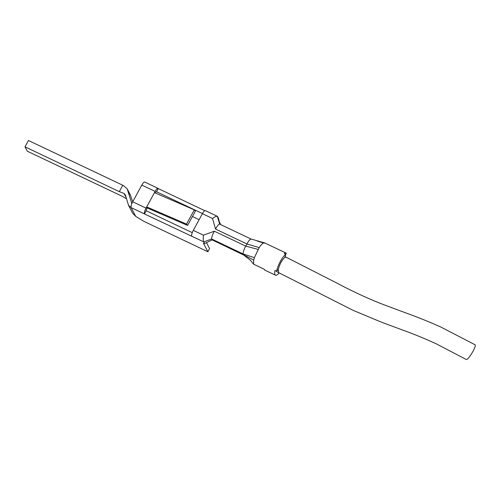 <?xml version="1.0" encoding="UTF-8"?>
<svg xmlns="http://www.w3.org/2000/svg" width="500" height="500" viewBox="0 0 500 500"><rect width="100%" height="100%" fill="white"/><g stroke="black" fill="none" stroke-linecap="round" stroke-linejoin="round"><path stroke-width="0.75" d="M146.175 210.763L144.45 213.931L131.125 207.606A5.025 1.369 -64.6 0 1 132.713 201.788L141.806 185.1L155.131 191.425L154.469 192.644L194.306 209.862L195.369 211.163L187.594 225.419L147.262 207.987L146.6 209.2A1.35 0.369 115.4 0 0 146.175 210.763L192.262 232.65M206.444 242.544L209.6 248.575L207.869 251.744L203.425 243.238L204.638 243.562L212.113 239.869L211.656 239C211.519 237.387 212.406 234.788 214.325 231.194L203.463 235.188C203.106 238.269 203.206 240.506 203.769 241.9L144.45 213.931A5.025 1.369 -64.6 0 1 146.031 208.113L132.713 201.788L130.194 194.6M128.519 205.306L132.688 213.287L135.712 216.381L131.125 207.606L128.525 205.319L125.344 194.862L123.994 193.419L119.312 191.637L25 146.844L28.456 140.506L123.419 185.55L127.2 188.869L131.825 203.65M25 146.844L27.275 151.194L121.587 195.987L126.494 198.756M264.969 243.125L263.556 242.994C262.319 243.581 260.863 245.113 259.2 247.594L254.387 257.663L253.731 260.069L253.512 264.137L264.169 269.2A12.263 3.337 115.4 0 0 264.831 270.131L275.487 275.188A12.263 3.337 -64.6 0 1 274.975 270.512L276.575 271.275L278.306 269.356C279.756 263.994 281.931 260.012 284.819 257.406L285.881 254.2L284.281 253.444A12.263 3.337 -64.6 0 1 286.006 253.044A12.263 3.337 -64.6 0 1 286.288 253.244L285.812 254.169M285.062 256.669L336.106 282.681C351.163 290.675 368.663 299.056 385.381 305.3L405.625 312.856C416.438 316.7 428.019 321.35 440.369 326.806L475 344.738C477.106 345.562 467.912 360.894 466.194 359.45M278.306 269.356L278.669 272.613L277.062 271.869A8.581 2.338 -64.6 0 1 276.606 271.238M279.219 272.887A12.263 3.337 -64.6 0 1 275.487 275.188M276.575 271.275A12.263 3.337 -64.6 0 1 285.881 254.2M284.819 257.406L286.006 257.144M286.006 253.044L264.694 242.919L251.006 239.013M243.819 255.094L212.113 239.869L243.819 255.094L250.487 260.294L253.512 264.137M254.387 257.663L243.094 253.931C243.088 251.919 243.981 249.319 245.763 246.125L214.325 231.194M253.731 260.069L243.55 254.8L243.094 253.931L211.656 239L203.769 241.9L204.638 243.562M258.075 249.406L245.763 246.125L246.931 243.975C248.675 240.706 250.081 239.094 251.156 239.144M263.556 242.994L257.219 241.025M219.587 224.081L251.056 239.031M135.712 216.381L143.856 221.344L207.869 251.744M119.312 191.637L122.762 185.3M191.725 236.181A5.025 1.369 -64.6 0 1 193.312 230.362L202.406 213.681A5.025 1.369 -64.6 0 1 205.344 210.625L217.244 216.275M202.406 213.681L212.556 218.5L215.494 229.05C217.469 225.506 218.881 223.894 219.719 224.213M219.944 224.25L218.456 218.219L217.587 216.556C216.663 215.894 214.988 216.544 212.556 218.5M217.312 216.306L219.694 224.131M220.769 224.644L219.312 221.85M199.137 219.675L192.45 216.5M204.806 210.688L158.269 188.588L156.537 191.756L202.469 213.569M141.806 185.1A5.025 1.369 -64.6 0 1 144.744 182.05L158.062 188.375A5.025 1.369 -64.6 0 1 158.269 188.588M155.131 191.425A5.025 1.369 -64.6 0 1 158.062 188.375M154.469 192.644L146.031 208.113M147.262 207.987L146.694 206.9L186.531 224.119L187.594 225.419M194.306 209.862L186.531 224.119M156.406 191.688L156.537 191.756A1.35 0.369 115.4 0 0 156.488 191.7A1.35 0.369 115.4 0 0 155.7 192.519L155.406 193.05M259.2 247.594L246.931 243.975L215.494 229.05M131.506 202.994L131.838 203.625M127.725 190.175L130.856 196.169M126.112 197.463L123.994 193.419M203.463 235.188L193.312 230.362M278.669 272.631L353.237 310.406L381.55 322.212L403.269 330.288C413.519 333.956 424.525 338.469 436.287 343.825L466.181 359.462M127.212 188.894L130.175 194.575"/></g></svg>

